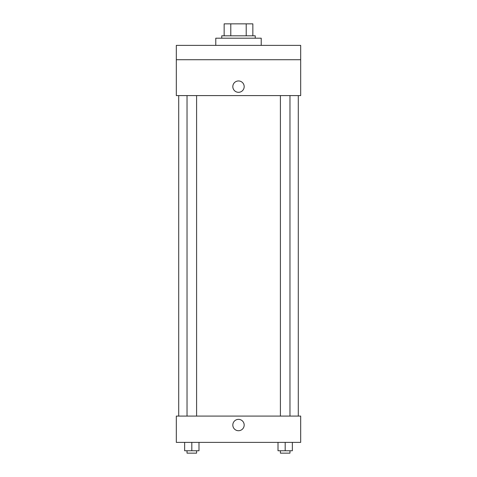 <?xml version="1.0" encoding="UTF-8"?>
<svg xmlns="http://www.w3.org/2000/svg" width="477" height="477" viewBox="0 0 477 477"><rect width="100%" height="100%" fill="white"/><g stroke="black" fill="none" stroke-linecap="round" stroke-linejoin="round"><path stroke-width="0.72" d="M230.785 35.811L230.785 23.85L224.148 23.85L224.148 35.811L224.148 23.85M230.785 23.85L252.852 23.85L252.852 35.811M246.215 35.811L246.215 23.85M221.757 38.202L221.757 35.811L255.243 35.811L255.243 38.202M261.223 45.375L261.223 38.202L215.777 38.202L215.777 45.375M176.317 45.375L300.683 45.375L300.683 59.726L176.317 59.726L176.317 45.375M300.683 59.726L300.683 95.597L176.317 95.597L176.317 59.726M238.5 92.311A5.682 5.682 0 0 1 233.581 83.791A5.682 5.682 0 0 1 243.419 83.791A5.682 5.682 0 0 1 238.5 92.311M176.317 416.081L300.683 416.081L300.683 442.388L176.317 442.388L176.317 416.081M238.5 430.725A5.682 5.682 0 0 1 233.581 422.205A5.682 5.682 0 0 1 243.419 422.205A5.682 5.682 0 0 1 238.5 430.725M278.008 442.388L278.008 450.759L292.359 450.759L292.359 442.388L292.359 450.759M285.186 450.759L285.186 442.388M289.968 450.759L289.968 453.15L280.404 453.15L280.404 450.759M184.641 442.388L184.641 450.759L198.992 450.759L198.992 442.388L198.992 450.759M191.814 450.759L191.814 442.388M196.596 450.759L196.596 453.15L187.032 453.15L187.032 450.759M298.292 416.081L298.292 95.597M178.708 416.081L178.708 95.597M280.404 95.597L280.404 416.081M289.968 95.597L289.968 416.081M196.596 416.081L196.596 95.597M187.032 416.081L187.032 95.597"/></g></svg>
